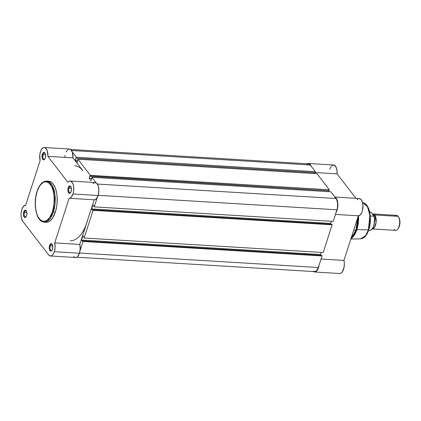 <?xml version="1.0" encoding="UTF-8"?>
<svg xmlns="http://www.w3.org/2000/svg" width="421" height="421" viewBox="0 0 421 421"><rect width="100%" height="100%" fill="white"/><g stroke="black" fill="none" stroke-linecap="round" stroke-linejoin="round"><path stroke-width="0.63" d="M50.315 245.822A3.152 1.495 -86.5 0 0 50.309 249.479A3.152 1.495 -86.5 0 0 51.972 250.311A3.152 1.495 93.5 0 1 51.341 250.553A3.152 1.495 93.5 0 1 50.315 245.822L52.72 245.964L50.315 245.822A3.152 1.495 93.5 0 1 51.72 244.254A3.152 1.495 93.5 0 1 52.32 244.569A3.152 1.495 -86.5 0 0 50.315 245.822L49.552 245.485L50.315 245.822M52.457 249.258A3.757 1.779 93.5 0 1 51.767 250.59A3.757 1.779 93.5 0 1 49.625 250.042A3.757 1.779 93.5 0 1 49.552 245.485L49.215 247.606L49.478 249.648L50.257 250.921L50.941 251.116L51.946 250.353L52.457 249.258L52.683 245.722L52.051 244.127L51.067 243.627L50.378 244.001L49.552 245.485A3.757 1.779 93.5 0 1 52.151 244.269A3.757 1.779 93.5 0 1 52.457 249.258M68.955 188.103A3.152 1.495 -86.5 0 0 68.949 191.765A3.152 1.495 -86.5 0 0 70.612 192.592A3.152 1.495 93.5 0 1 69.981 192.834A3.152 1.495 93.5 0 1 68.955 188.103L71.365 188.25L68.955 188.103A3.152 1.495 93.5 0 1 70.365 186.535A3.152 1.495 93.5 0 1 70.96 186.856L70.06 185.935L69.023 186.287L68.191 187.771L68.955 188.103L68.191 187.771L67.855 189.887L68.123 191.929L68.902 193.202L69.933 193.281L71.096 191.539A3.757 1.779 93.5 0 1 70.407 192.871A3.757 1.779 93.5 0 1 68.27 192.323A3.757 1.779 93.5 0 1 68.191 187.771A3.757 1.779 93.5 0 1 70.791 186.55A3.757 1.779 93.5 0 1 71.096 191.539L71.412 188.692L70.954 186.84A3.152 1.495 -86.5 0 0 68.955 188.103M43.116 154.56A3.152 1.495 -86.5 0 0 43.11 158.222A3.152 1.495 -86.5 0 0 44.773 159.049A3.152 1.495 93.5 0 1 44.142 159.291A3.152 1.495 93.5 0 1 43.116 154.56L45.521 154.707L43.116 154.56A3.152 1.495 93.5 0 1 44.526 152.991A3.152 1.495 93.5 0 1 45.121 153.312A3.152 1.495 -86.5 0 0 43.116 154.56L42.353 154.228L43.116 154.56M45.258 157.996A3.757 1.779 93.5 0 1 44.568 159.327A3.757 1.779 93.5 0 1 42.426 158.78A3.757 1.779 93.5 0 1 42.353 154.228L42.126 157.759L42.758 159.354L43.742 159.854L44.431 159.48L45.258 157.996L45.484 154.46L44.852 152.87L43.868 152.365L42.863 153.128L42.353 154.228A3.757 1.779 93.5 0 1 44.952 153.007A3.757 1.779 93.5 0 1 45.258 157.996M24.471 212.279A3.152 1.495 -86.5 0 0 24.471 215.936A3.152 1.495 -86.5 0 0 26.134 216.768A3.152 1.495 93.5 0 1 25.502 217.01A3.152 1.495 93.5 0 1 24.471 212.279L26.881 212.421L24.471 212.279A3.152 1.495 93.5 0 1 25.881 210.71A3.152 1.495 93.5 0 1 26.481 211.026L25.576 210.111L24.539 210.458L23.713 211.942L24.471 212.279L23.713 211.942L23.534 212.61L23.397 214.789L23.855 216.641L24.75 217.546L25.786 217.194L26.612 215.71A3.757 1.779 93.5 0 1 25.928 217.047A3.757 1.779 93.5 0 1 23.787 216.494A3.757 1.779 93.5 0 1 23.713 211.942A3.757 1.779 93.5 0 1 26.307 210.726A3.757 1.779 93.5 0 1 26.612 215.71L26.928 212.868L26.476 211.016A3.152 1.495 -86.5 0 0 24.471 212.279M46.094 222.277L48.015 222.03L49.915 220.999L52.557 218.083L55.361 212.068L53.378 211.947A0.753 0.316 -162.1 0 1 52.43 211.531C51.12 216.941 44.984 225.835 39.232 218.699C33.633 211.105 35.175 196.239 37.095 191.629L39.032 187.087L40.611 184.735L43.252 182.44L45.105 181.819L47.831 182.309L49.515 183.567L51.683 186.729L52.804 189.571L53.62 192.876L54.198 198.412L53.962 204.222L52.935 209.805L51.851 213.163L49.731 217.325L47.178 220.136L45.352 221.125L42.589 221.204L40.011 219.594L37.843 216.431L36.722 213.589L35.627 208.506L35.317 202.822L35.822 197.028L37.095 191.629A0.753 0.316 -162.1 0 1 37.043 191.439A0.753 0.316 17.9 0 0 37.095 191.629C38.406 186.224 44.542 177.33 50.294 184.461C55.893 192.06 54.351 206.921 52.43 211.531A0.753 0.316 17.9 0 0 53.378 211.947L54.972 194.955L52.062 185.198L46.668 181.077A20.582 9.746 93.5 0 1 53.378 211.947L55.361 212.068A20.582 9.746 -86.5 0 0 48.647 181.198A20.582 9.746 -86.5 0 0 47.652 181.246L47.757 181.23M50.483 255.994L75.575 257.515A8.636 4.089 -86.5 0 0 79.437 253.226L54.341 251.705A8.636 4.089 93.5 0 1 50.483 255.994A8.636 4.089 93.5 0 1 48.594 254.831L22.755 221.288L21.455 218.325L21.076 215.699L21.134 212.863L22.029 208.905L23.676 206.127L25.681 205.206L40.095 160.585L39.816 154.812L40.695 151.134L41.395 149.644L43.147 147.771L44.1 147.487L45.91 148.297L47.273 150.76L47.889 156.349L67.865 182.282L69.165 181.225L70.517 181.083L72.328 182.588L73.196 184.572L73.68 187.108L73.586 191.334L72.986 193.986A8.636 4.089 93.5 0 1 69.128 198.275L94.22 199.796A8.636 4.089 -86.5 0 0 98.077 195.507L72.986 193.986L71.286 197.191L70.228 198.033L69.128 198.275L54.714 242.896L55.104 247.29L54.341 251.705L53.167 254.231L51.662 255.71L50.057 255.921L48.594 254.831L22.755 221.288A8.636 4.089 93.5 0 1 21.334 211.468A8.636 4.089 93.5 0 1 25.681 205.206L40.095 160.585A8.636 4.089 93.5 0 1 40.469 151.77A8.636 4.089 93.5 0 1 44.326 147.487A8.636 4.089 93.5 0 1 47.889 156.349L72.98 157.87L72.365 152.281L70.575 149.444L69.191 149.008L68.239 149.292L66.118 151.87M74.77 165.774A37.558 17.787 93.5 0 1 82.969 170.837L72.98 157.87A8.636 4.089 -86.5 0 0 69.418 149.008L44.326 147.487M48.647 181.198L46.668 181.077C42.5 181.23 39.29 184.687 37.043 191.439C32.764 203.906 36.369 222.099 44.179 222.167L50.083 218.657L53.378 211.947A20.582 9.746 93.5 0 1 44.179 222.167L46.157 222.283A20.582 9.746 -86.5 0 0 55.361 212.068L56.682 206.464L57.124 202.469L57.088 196.481L56.598 192.702L55.204 187.734L53.146 183.972L51.483 182.298L48.715 181.204M75.148 257.442L76.754 257.231L77.532 256.636L79.437 253.226L80.195 248.806L79.806 244.417L85.916 225.193L94.22 199.796L95.32 199.554L96.867 198.08L98.43 194.223L98.851 190.018L98.288 186.093L96.867 183.388L94.936 182.556M73.686 256.347L74.385 257.052M82.969 170.837L72.98 157.87L47.889 156.349L67.865 182.282A8.636 4.089 93.5 0 1 70.17 181.03A8.636 4.089 93.5 0 1 72.986 193.986L98.077 195.507A8.636 4.089 -86.5 0 0 95.262 182.551L70.17 181.03M65.055 155.354L64.818 157.328M94.257 182.746L92.957 183.798M87.973 218.836L87.015 222.104A37.558 17.787 93.5 0 1 70.228 240.749A37.558 17.787 93.5 0 0 87.015 222.104L79.806 244.417L54.714 242.896A8.636 4.089 93.5 0 1 54.341 251.705L79.437 253.226A8.636 4.089 -86.5 0 0 79.806 244.417L54.714 242.896L69.128 198.275L94.22 199.796L87.973 218.836M315.424 171.705L76.385 157.222L72.175 151.76L76.385 157.222L76.069 158.196L315.113 172.678L315.424 171.705L76.385 157.222L76.069 158.196L315.113 172.678L315.424 171.705L310.24 164.974L315.424 171.705M306.562 164.7L308.083 163.874L308.846 163.932L310.24 164.974L71.549 150.518L310.24 164.974A8.262 3.915 -86.5 0 0 308.44 163.864L70.586 149.455M313.498 271.177L314.997 271.603L316.513 270.782L318.329 267.514L79.49 253.047L318.329 267.514L322.07 255.942L83.026 241.459L79.99 250.863L83.026 241.459L82.595 240.896L321.633 255.373L322.07 255.942L83.026 241.459L82.595 240.896L321.633 255.373L322.07 255.942L318.329 267.514A8.262 3.915 -86.5 0 1 314.64 271.619L76.785 257.21M82.469 241.286L82.595 240.896L82.469 241.286L81.511 240.044L320.549 254.521L321.186 255.347L320.549 254.521L81.511 240.044L82.869 235.828L83.832 237.07L82.869 235.828L81.511 240.044L82.469 241.286M321.239 252.384L320.549 254.521L321.239 252.384M83.832 237.07L84.137 238.023L83.832 237.07M323.181 252.505L84.137 238.023L323.181 252.505L332.122 224.814L93.083 210.332L84.137 238.023L93.083 210.332L92.646 209.769L331.69 224.246L332.122 224.814L93.083 210.332L92.646 209.769L331.69 224.246L332.122 224.814L323.181 252.505M92.52 210.158L92.646 209.769L92.52 210.158L91.562 208.911L330.606 223.393L331.243 224.219L330.606 223.393L331.295 221.257L330.606 223.393L91.562 208.911L92.925 204.695L91.562 208.911L92.52 210.158M93.883 205.943L92.925 204.695L93.883 205.943L93.757 206.332L94.193 206.895L93.883 205.943M333.232 221.372L94.193 206.895L333.232 221.372L336.974 209.8L98.135 195.333L336.974 209.8A8.262 3.915 -86.5 0 0 336.084 198.517L97.388 184.061L336.084 198.517L330.901 191.792L336.663 199.465L337.668 203.538L337.363 208.327L333.232 221.372M97.23 197.496L94.193 206.895L97.23 197.496M96.067 182.777L91.862 177.315L330.901 191.792L91.862 177.315L91.72 178.509L91.862 177.315L96.067 182.777M91.72 178.509L91.031 180.651L89.141 178.204L91.594 178.351L89.141 178.204L89.831 176.062L89.141 178.204L91.031 180.651L91.72 178.509M328.517 191.65L328.806 190.75L328.517 191.65M89.831 176.062L329.048 190.766L329.364 189.792L90.32 175.315L90.005 176.288L329.048 190.766L329.364 189.792L90.32 175.315L77.922 159.222L316.966 173.699L329.364 189.792L316.966 173.699L77.922 159.222L77.785 160.422L77.922 159.222L90.32 175.315L90.005 176.288L89.831 176.062M77.785 160.422L77.09 162.559L75.206 160.112L77.09 162.559L77.785 160.422M77.659 160.259L75.206 160.112L77.659 160.259M314.582 173.557L314.871 172.663L314.582 173.557M75.896 157.97L75.206 160.112L75.896 157.97M368.754 229.492A0.753 0.316 -162.1 0 1 368.807 229.687C366.928 235.371 364.223 238.418 360.686 238.812A18.077 8.562 -86.5 0 0 368.428 229.834L365.649 235.571L360.686 238.812L350.851 239.039L352.519 237.418L356.25 230.187A20.361 9.646 93.5 0 1 352.519 237.418L353.387 236.391A19.077 9.036 -86.5 0 0 356.882 229.613L356.25 230.187A0.753 0.316 -162.1 0 1 355.866 230.271L350.93 238.786A20.582 9.746 -86.5 0 0 355.866 230.271L353.719 230.14L355.866 230.271A20.582 9.746 -86.5 0 0 357.724 217.752L355.866 230.271A0.753 0.316 17.9 0 0 356.25 230.187L358.066 216.689A20.361 9.646 93.5 0 1 356.25 230.187L356.882 229.613A19.077 9.036 -86.5 0 0 358.529 215.799A19.077 9.036 93.5 0 1 356.882 229.613L368.428 229.834A0.753 0.316 17.9 0 0 368.807 229.687A0.753 0.316 -162.1 0 1 368.428 229.834A18.077 8.562 -86.5 0 0 362.87 202.754L367.47 206.685L369.864 215.22L368.428 229.834L356.882 229.613A19.077 9.036 93.5 0 1 352.956 236.876M313.308 271.44L314.603 271.992L316.613 271.082L318.26 268.314L319.034 265.341A8.636 4.089 93.5 0 1 314.613 271.992L339.705 273.513L341.052 273.134L342.315 271.861L344.057 267.277L344.32 263.046L343.941 260.415L358.355 215.794L360.239 214.989L361.834 212.526L362.413 210.826L362.934 204.964L362.213 201.464L360.781 199.17L358.945 198.575M357.992 198.965L357.092 199.801M308.461 163.485A8.636 4.089 93.5 0 1 311.219 166.242L309.451 163.811L308.125 163.495L307.246 163.79A8.636 4.089 93.5 0 1 308.461 163.485L333.553 165.006A8.636 4.089 -86.5 0 1 337.116 173.868L315.155 172.536L337.116 173.868L355.971 198.344L337.116 173.868L336.868 169.742L335.7 166.548L333.89 165.058L331.874 165.632M331.238 166.269L329.69 169.295M334.795 197.123L336.095 198.08L336.816 199.233L337.842 203.443L337.537 208.379L336 212.421M369.191 227.987L370.091 223.109L370.206 216.368L369.475 211.705L367.517 206.764M367.059 233.466L368.243 230.918M339.705 273.513A8.636 4.089 -86.5 0 0 343.568 269.23A8.636 4.089 -86.5 0 0 343.941 260.415L358.355 215.794L335.484 214.41L358.355 215.794A8.636 4.089 -86.5 0 0 362.955 207.416A8.636 4.089 -86.5 0 0 359.392 198.549L334.969 197.07M335.111 197.254A8.636 4.089 93.5 0 1 337.842 203.443A8.636 4.089 93.5 0 1 336.268 211.974M343.941 260.415L321.07 259.026L343.941 260.415M314.613 271.992A8.636 4.089 93.5 0 1 313.445 271.545M373.074 213.942A7.51 3.557 93.5 0 0 372.49 214.005L374.711 214.952A1.526 1.179 -37.6 0 1 373.653 215.52A1.526 1.179 142.4 0 0 374.711 214.952L376.116 222.314L374.558 227.314L372.217 228.94A7.51 3.557 93.5 0 0 375.958 223.44A7.51 3.557 93.5 0 0 374.711 214.952L398.171 216.373A7.51 3.557 -86.5 0 0 396.529 215.363L373.074 213.942A7.51 3.557 93.5 0 1 374.711 214.952L398.171 216.373A7.51 3.557 93.5 0 1 398.371 216.657A7.51 3.557 93.5 0 1 397.603 229.298A7.51 3.557 93.5 0 1 393.982 229.345M374.069 224.777L374.464 218.299L374.069 224.777M394.782 216.168A7.51 3.557 93.5 0 1 398.171 216.373A7.51 3.557 -86.5 0 1 399.408 224.914A7.51 3.557 -86.5 0 1 395.624 230.355L372.164 228.935M372.338 228.645L372.869 227.824M373.343 226.856L374.08 224.577M374.322 223.319L374.522 219.383L374.19 216.926M369.306 230.45L368.564 230.403L369.306 230.45A9.204 4.357 -86.5 0 0 369.485 230.466A9.204 4.357 -86.5 0 0 373.653 225.73A9.204 4.357 -86.5 0 0 373.911 216.184L370.269 215.962L374.016 216.131L371.122 212.289L369.675 212.052L370.78 212.116A9.204 4.357 -86.5 0 0 370.601 212.1L370.801 212.121M374.011 216.036L370.885 212.142M397.85 228.982L398.924 227.377L399.866 223.804L399.75 219.92L398.613 217.047A6.778 3.21 -86.5 0 1 398.792 217.299A6.778 3.21 -86.5 0 1 398.098 228.708L397.603 229.298M374.016 216.131L373.911 216.184A9.204 4.357 93.5 0 1 373.664 225.693A9.204 4.357 93.5 0 1 369.527 230.471M372.017 229.045A8.899 4.215 -86.5 0 0 374.443 218.467M362.586 202.712L362.87 202.754C369.575 203.396 372.459 218.983 368.807 229.687M369.675 212.042L370.601 212.1M368.559 230.413L369.485 230.466C373.201 230.945 375.832 221.72 374.011 216.041M398.371 216.657L398.792 217.299"/></g></svg>
